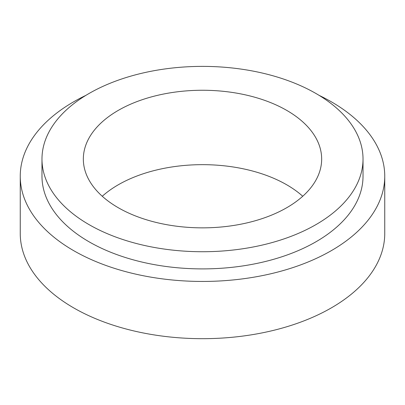 <?xml version="1.0" encoding="UTF-8"?>
<svg xmlns="http://www.w3.org/2000/svg" width="405" height="405" viewBox="0 0 405 405"><rect width="100%" height="100%" fill="white"/><g stroke="black" fill="none" stroke-linecap="round" stroke-linejoin="round"><path stroke-width="0.61" d="M286.76 110.408A119.161 68.799 0 0 0 156.897 95.494A119.161 68.799 0 0 0 83.339 159.054A119.161 68.799 0 0 0 118.24 207.704A119.161 68.799 0 0 0 248.103 222.618A119.161 68.799 0 0 0 321.661 159.054A119.161 68.799 0 0 0 286.76 110.408M302.738 196.258A119.161 68.799 0 0 0 286.76 184.812A119.161 68.799 0 0 0 102.262 196.258M319.069 95.342A182.25 105.219 180 0 1 331.371 101.822A182.25 105.219 180 0 1 384.75 176.226L384.75 233.457A182.25 105.219 180 0 1 272.246 330.672A182.25 105.219 180 0 1 73.629 307.861A182.25 105.219 180 0 1 20.25 233.457L20.25 176.226A182.25 105.219 180 0 1 85.931 95.342M384.75 176.226A182.25 105.219 180 0 1 272.246 273.436A182.25 105.219 180 0 1 73.629 250.629A182.25 105.219 180 0 1 20.25 176.226M88.994 224.588A160.522 92.674 0 0 0 263.928 244.676A160.522 92.674 0 0 0 363.022 159.054A160.522 92.674 0 0 0 316.006 93.525A160.522 92.674 0 0 0 141.072 73.437A160.522 92.674 0 0 0 41.978 159.054A160.522 92.674 0 0 0 88.994 224.588M41.978 159.054L41.978 176.226A160.522 92.674 0 0 0 88.994 241.755A160.522 92.674 0 0 0 263.928 261.848A160.522 92.674 0 0 0 363.022 176.226L363.022 159.054"/></g></svg>
